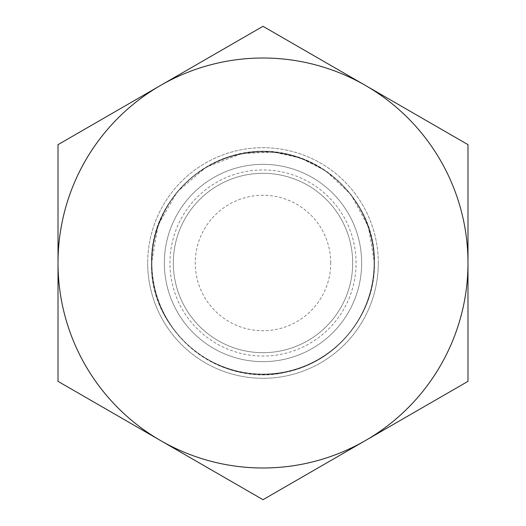 <?xml version="1.0" encoding="UTF-8"?>
<svg xmlns="http://www.w3.org/2000/svg" width="526" height="526" viewBox="0 0 526 526"><rect width="100%" height="100%" fill="white"/><g stroke="black" fill="none" stroke-linecap="round" stroke-linejoin="round"><path stroke-width="0.39" stroke-dasharray="2.63 1.97" d="M352.683 263A89.683 89.683 0 0 0 263 173.317A89.683 89.683 0 0 0 173.317 263A89.683 89.683 0 0 0 263 352.683A89.683 89.683 0 0 0 352.683 263A89.683 89.683 0 0 0 263 173.317A89.683 89.683 0 0 0 173.317 263A89.683 89.683 0 0 0 263 352.683A89.683 89.683 0 0 0 352.683 263A89.683 89.683 0 0 0 263 173.317A89.683 89.683 0 0 0 173.317 263A89.683 89.683 0 0 0 263 352.683A89.683 89.683 0 0 0 352.683 263A89.683 89.683 0 0 0 263 173.317A89.683 89.683 0 0 0 173.317 263A89.683 89.683 0 0 0 263 352.683A89.683 89.683 0 0 0 352.683 263M378.306 263A115.306 115.306 0 0 0 263 147.694A115.306 115.306 0 0 0 147.694 263A115.306 115.306 0 0 1 263 147.694A115.306 115.306 0 0 1 378.306 263A115.306 115.306 0 0 1 263 378.306A115.306 115.306 0 0 1 147.694 263A115.306 115.306 0 0 0 263 378.306A115.306 115.306 0 0 0 378.306 263M365.491 85.475A204.989 204.989 0 0 0 160.509 85.475L58.011 144.65L58.011 263A204.989 204.989 0 0 1 160.509 85.475L263 26.3L467.989 144.65L467.989 263A204.989 204.989 0 0 0 365.491 85.475M365.491 440.525A204.989 204.989 0 0 0 467.989 263L467.989 381.35L263 499.7L160.509 440.525A204.989 204.989 0 0 0 365.491 440.525M160.509 440.525A204.989 204.989 0 0 1 58.011 263L58.011 381.35L160.509 440.525M330.736 263A67.736 67.736 0 0 0 263 195.264A67.736 67.736 0 0 0 195.264 263A67.736 67.736 0 0 0 263 330.736A67.736 67.736 0 0 0 330.736 263M356.056 263A93.056 93.056 0 0 0 263 169.944A93.056 93.056 0 0 0 169.944 263A93.056 93.056 0 0 0 263 356.056A93.056 93.056 0 0 0 356.056 263M374.308 263A111.308 111.308 0 0 0 263 151.692A111.308 111.308 0 0 0 151.692 263A111.308 111.308 0 0 0 263 374.308A111.308 111.308 0 0 0 374.308 263M361.651 263A98.651 98.651 0 0 0 263 164.349A98.651 98.651 0 0 0 164.349 263A98.651 98.651 0 0 0 263 361.651A98.651 98.651 0 0 0 361.651 263A98.651 98.651 0 0 0 263 164.349A98.651 98.651 0 0 0 164.349 263A98.651 98.651 0 0 0 263 361.651A98.651 98.651 0 0 0 361.651 263A98.651 98.651 0 0 0 263 164.349A98.651 98.651 0 0 0 164.349 263A98.651 98.651 0 0 0 263 361.651A98.651 98.651 0 0 0 361.651 263A98.651 98.651 0 0 0 263 164.349A98.651 98.651 0 0 0 164.349 263A98.651 98.651 0 0 0 263 361.651A98.651 98.651 0 0 0 361.651 263M374.091 263A111.091 111.091 0 0 0 263 151.909A111.091 111.091 0 0 0 151.909 263A111.091 111.091 0 0 0 263 374.091A111.091 111.091 0 0 0 374.091 263A111.091 111.091 0 0 0 263 151.909A111.091 111.091 0 0 0 151.909 263A111.091 111.091 0 0 0 263 374.091A111.091 111.091 0 0 0 374.091 263A111.091 111.091 0 0 0 263 151.909A111.091 111.091 0 0 0 151.909 263A111.091 111.091 0 0 0 263 374.091A111.091 111.091 0 0 0 374.091 263M151.541 263C150.515 210.374 191.819 161.239 243.834 153.197C309.196 139.581 376.629 196.231 374.459 263C375.61 208.5 331.176 158.102 276.972 152.415C212.971 142.329 149.548 198.243 151.541 263C149.364 196.251 216.784 139.581 282.166 153.197C334.181 161.239 375.485 210.367 374.459 263L368.45 226.897L351.072 194.686L325.653 170.812L300.754 158.129L273.487 152.034L242.111 153.513L206.258 167.064L177.117 191.951L158.129 225.24L151.541 263C149.029 333.109 223.425 390.831 290.72 370.962C338.915 359.449 375.294 312.543 374.459 263C375.656 318.131 330.15 368.93 275.23 373.789C211.728 382.737 149.608 327.1 151.541 263C149.167 331.761 220.723 389.089 287.314 371.777C337.061 361.586 375.367 313.772 374.459 263C373.808 296.953 360.783 325.206 335.391 347.758C322.267 358.896 307.375 366.629 290.72 370.962C274.033 375.189 257.26 375.584 240.395 372.145C189.886 362.651 150.594 314.39 151.541 263"/><path stroke-width="0.79" d="M467.989 263A204.989 204.989 0 0 0 160.509 85.475L263 26.3L467.989 144.65L467.989 263A204.989 204.989 0 0 1 365.491 440.525L467.989 381.35L467.989 263M58.011 263A204.989 204.989 0 0 1 160.509 85.475L58.011 144.65L58.011 263A204.989 204.989 0 0 0 365.491 440.525L263 499.7L58.011 381.35L58.011 263"/></g></svg>
